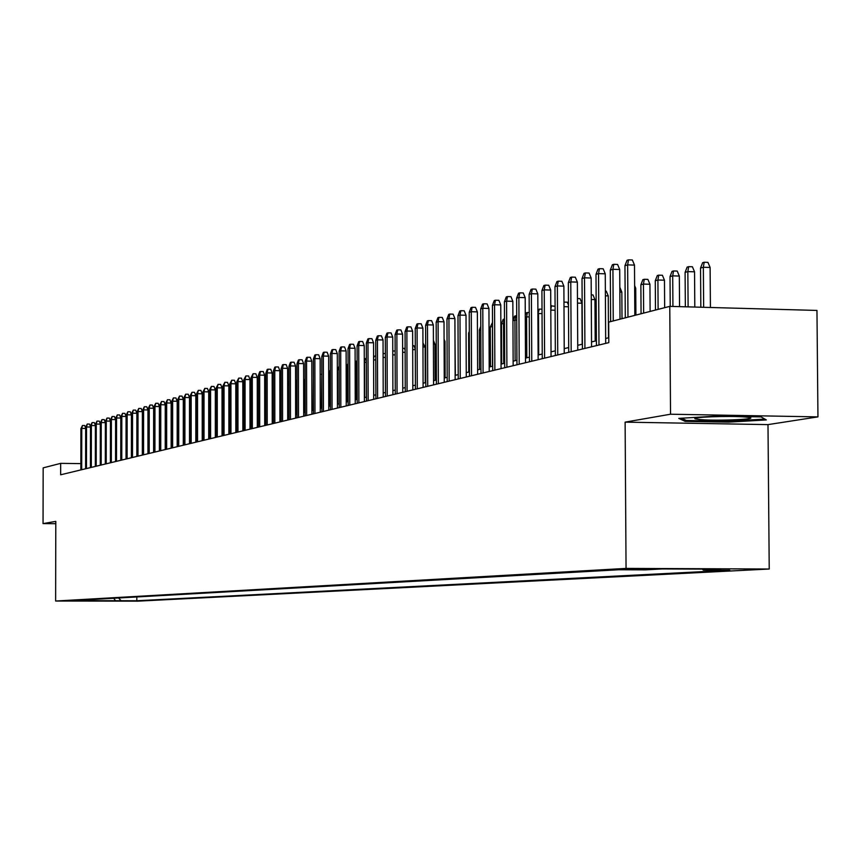 <?xml version="1.0" encoding="UTF-8"?>
<svg xmlns="http://www.w3.org/2000/svg" width="861" height="861" viewBox="0 0 861 861"><rect width="100%" height="100%" fill="white"/><g stroke="black" fill="none" stroke-linecap="round" stroke-linejoin="round"><path stroke-width="1.29" d="M623.655 569.132L648.903 569.067L623.655 569.132M817.95 416.885L670.536 414.216L625.118 422.138L767.99 424.613L817.95 416.885L816.96 310.434L669.772 306.365L608.673 322.111L608.802 342.646L60.657 474.788L60.679 463.358L43.168 467.867L43.05 523.596L55.793 523.692M767.99 424.613L769.228 569.024L137.9 601.15L55.631 601.032L626.055 568.4L769.228 569.024M78.523 600.881L64.478 600.881L78.523 600.763M118.517 597.986L121.186 600.73L136.824 600.752L729.751 570.23L703.297 570.111L720.905 569.186L662.346 568.938L645.416 569.864L618.553 569.756L71.291 600.655L87.069 600.677L88.026 599.708M121.186 600.73L87.069 600.677M670.536 414.216L669.772 306.365M625.118 422.138L626.055 568.4M55.631 601.032L55.793 521.368L43.05 523.596M80.859 463.616L60.679 463.358M608.77 337.716L605.66 338.481M596.393 340.741L591.529 341.935M582.391 344.174L577.72 345.326M568.712 347.532L564.224 348.63M555.334 350.814L551.029 351.869M542.247 354.011L538.114 355.033M529.45 357.154L525.49 358.122M516.934 360.221L513.134 361.157M504.686 363.224L501.037 364.117M492.696 366.162L489.199 367.023M480.965 369.035L477.607 369.864M469.471 371.855L466.253 372.641M458.213 374.61L455.125 375.364M447.193 377.312L444.233 378.033M436.387 379.959L433.546 380.659M425.797 382.553L423.085 383.22M415.422 385.104L412.817 385.739M405.24 387.59L402.754 388.203M395.264 390.044L392.885 390.625M385.48 392.433L383.199 392.993M375.88 394.79L373.696 395.328M366.452 397.104L364.375 397.61M357.207 399.364L355.227 399.848M348.135 401.592L346.24 402.055M339.234 403.766L337.426 404.218M330.484 405.918L328.762 406.338M321.896 408.017L320.26 408.426M313.458 410.084L311.897 410.471M305.171 412.118L303.685 412.484M297.034 414.109L295.624 414.453M289.027 416.078L287.692 416.401M281.17 418.005L279.9 418.306M273.443 419.899L272.248 420.19M265.845 421.761L264.714 422.03M258.375 423.59L257.31 423.849M251.035 425.388L250.024 425.635M243.803 427.153L242.856 427.39M236.7 428.896L235.806 429.112M229.715 430.608L228.875 430.812M222.827 432.297L222.052 432.491M216.068 433.955L215.336 434.138M209.406 435.591L208.728 435.752M202.852 437.194L202.227 437.345M196.394 438.776L195.813 438.916M190.044 440.337L189.506 440.466M136.834 596.953L136.824 600.752M703.297 570.111L702.361 569.11M113.674 598.266L115.74 601.01M716.836 416.1L678.802 418.381L685.162 421.384L728.471 422.138L766.322 419.931L761.059 416.896L716.836 416.1M728.46 421.212L728.471 422.138M685.152 419.931L685.162 421.384M85.669 428.466L81.763 428.401L81.698 469.708M80.912 428.66L82.484 425.495L81.763 428.401L80.912 428.66L80.848 469.912M82.484 425.495L84.733 425.528L85.669 428.057M700.714 419.63C718.569 421.137 762.039 419.059 748.177 417.327L744.991 416.993C729.278 415.626 689.306 417.154 695.408 418.876L700.714 419.63M764.837 419.081L728.288 421.223L686.314 420.48L681.546 418.22M90.491 427.034L86.531 426.97L86.466 468.556M85.669 427.228L87.252 424.042L86.531 426.97L85.669 427.228L85.605 468.771M87.252 424.042L89.522 424.086L90.491 426.712M95.377 425.592L91.363 425.528L91.309 467.394M90.491 425.786L92.095 422.579L91.363 425.528L90.491 425.786L90.427 467.609M92.095 422.579L94.366 422.622L95.377 425.334M100.328 424.129L96.271 424.064L96.206 466.21M95.377 424.322L96.992 421.094L96.271 424.064L95.377 424.322L95.323 466.425M96.992 421.094L99.284 421.126L100.328 423.946M105.354 422.643L101.232 422.568L101.178 465.015M100.339 422.837L101.964 419.587L101.232 422.568L100.339 422.837L100.274 465.231M101.964 419.587L104.267 419.619L105.354 422.547M137.017 425.506L136.856 426.184M142.56 422.547L142.366 423.375M107.001 418.059L106.269 421.061L105.354 421.33L107.001 418.059L109.325 418.091L110.456 421.115L106.269 421.061L106.215 463.799M105.354 421.33L105.3 464.025M115.546 461.55L115.589 419.608L111.381 419.533L111.327 462.572M110.456 419.813L112.113 416.509L111.381 419.533L110.456 419.813L110.402 462.787M112.113 416.509L114.448 416.541L115.589 419.608M120.755 460.301L120.798 418.059L116.558 417.983L116.504 461.324M115.622 418.263L117.29 414.937L116.558 417.983L115.622 418.263L115.568 461.55M117.29 414.937L119.647 414.97L120.798 418.059M126.04 459.021L126.072 416.476L121.81 416.412L121.767 460.054M120.852 416.692L122.553 413.345L121.81 416.412L120.852 416.692L120.809 460.28M122.553 413.345L124.92 413.377L126.072 416.476M131.399 457.729L131.432 414.884L127.137 414.808L127.094 458.773M126.169 415.099L127.88 411.719L127.137 414.808L126.169 415.099L126.126 458.999M127.88 411.719L130.269 411.762L131.432 414.884M136.834 456.416L136.867 413.269L132.54 413.194L132.497 457.46M131.561 413.484L133.283 410.084L132.54 413.194L131.561 413.484L131.518 457.697M133.283 410.084L135.683 410.127L136.867 413.269M142.345 455.092L142.377 411.633L138.018 411.547L137.986 456.147M137.028 411.849L138.772 408.415L138.018 411.547L137.028 411.849L136.996 456.384M138.772 408.415L141.193 408.458L142.377 411.633M147.941 453.747L147.963 409.965L143.583 409.89L143.55 454.802M142.571 410.191L144.336 406.736L143.583 409.89L142.571 410.191L142.539 455.038M144.336 406.736L146.768 406.779L147.963 409.965M153.613 452.369L153.645 408.275L149.222 408.2L149.201 453.435M148.2 408.501L149.975 405.014L149.222 408.2L148.2 408.501L148.178 453.682M149.975 405.014L152.429 405.068L153.645 408.275M159.382 450.981L159.393 406.564L154.948 406.478L154.926 452.057M153.915 406.79L155.712 403.282L154.948 406.478L153.915 406.79L153.893 452.305M155.712 403.282L158.176 403.325L159.393 406.564M165.226 449.571L165.237 404.821L160.759 404.735L160.738 450.658M159.715 405.057L161.524 401.517L160.759 404.735L159.715 405.057L159.694 450.906M161.524 401.517L164.01 401.56L165.237 404.821M171.156 448.14L171.167 403.056L166.668 402.97L166.647 449.238M165.592 403.292L167.432 399.73L166.668 402.97L165.592 403.292L165.581 449.485M167.432 399.73L169.929 399.773L171.167 403.056M177.183 446.687L177.194 401.258L172.652 401.183L172.641 447.785M171.565 401.506L173.416 397.911L172.652 401.183L171.565 401.506L171.554 448.054M173.416 397.911L175.945 397.954L177.194 401.258M183.296 445.212L183.307 399.439L178.733 399.353L178.722 446.321M177.635 399.687L179.508 396.06L178.733 399.353L177.635 399.687L177.624 446.59M179.508 396.06L182.048 396.114L183.307 399.439M189.506 443.716L189.517 397.599L184.911 397.502L184.9 444.836M183.791 397.847L185.685 394.187L184.911 397.502L183.791 397.847L183.78 445.105M185.685 394.187L188.236 394.241L189.517 397.599M195.813 442.199L195.813 395.716L191.174 395.63L191.174 443.318M190.044 395.974L191.949 392.282L191.174 395.63L190.044 395.974L190.044 443.598M191.949 392.282L194.532 392.336L195.813 395.716M183.307 410.966L183.791 411.59M189.517 409.685L190.044 411.074M196.394 410.815L195.813 410.805M195.813 409.05L196.394 410.568M202.217 408.426L202.496 437.28M209.395 405.897L209.223 435.634M216.057 404.035L215.444 404.196L215.454 434.105M215.444 404.196L216.057 402.55M222.816 402.13L222.041 402.345M222.041 401.678L222.816 399.579M229.693 400.3L229.37 430.694M229.693 398.794L228.865 400.44M228.854 398.794L229.693 397.136M236.678 398.482L235.882 398.46L235.903 429.09M235.785 395.845L236.635 395.156L235.796 398.492M243.781 396.63L242.834 396.609M242.834 393.391L243.781 393.283M243.276 393.273L242.834 395.21M202.227 440.66L202.217 393.811L197.546 393.725L197.546 441.779M196.394 394.069L198.321 390.356L197.546 393.725L196.394 394.069L196.394 442.059M198.321 390.356L200.914 390.399L202.217 393.811M208.728 439.088L208.717 391.873L204.014 391.787L204.025 440.219M202.841 392.132L204.8 388.386L204.014 391.787L202.841 392.132L202.852 440.509M204.8 388.386L207.404 388.44L208.717 391.873M215.336 437.496L215.325 389.904L210.579 389.818L210.59 438.636M209.395 390.173L211.365 386.395L210.579 389.818L209.395 390.173L209.406 438.927M211.365 386.395L214.002 386.449L215.325 389.904M222.052 435.87L222.03 387.913L217.252 387.816L217.273 437.022M216.046 388.182L218.048 384.372L217.252 387.816L216.046 388.182L216.068 437.323M218.048 384.372L220.696 384.426L222.03 387.913M251.003 394.747L249.991 394.725M249.991 391.443L251.003 391.378M258.343 392.831L257.278 392.81M257.278 389.42L258.343 389.441M265.812 390.894L264.682 390.872M264.671 387.45L265.812 387.472M273.4 388.924L272.205 388.892M272.205 385.448L273.4 385.47M228.875 434.235L228.854 385.879L224.043 385.782L224.064 435.386M222.805 386.159L224.829 382.316L224.043 385.782L222.805 386.159L222.838 435.688M224.829 382.316L227.508 382.37L228.854 385.879M281.127 386.912L279.857 386.89M279.857 383.414L280.708 383.436L281.127 384.523M235.817 432.556L235.785 383.823L230.931 383.715L230.963 433.729M229.683 384.092L231.727 380.218L230.931 383.715L229.683 384.092L229.715 434.03M231.727 380.218L234.418 380.271L235.785 383.823M288.984 384.878L287.649 384.856M287.649 381.358L288.984 383.855M242.867 430.855L242.824 381.724L237.937 381.617L237.97 432.039M236.667 382.004L238.734 378.097L237.937 381.617L236.667 382.004L236.7 432.34M238.734 378.097L241.457 378.151L242.824 381.724M295.571 379.55L296.841 382.811L296.884 414.152M296.841 382.811L295.571 382.79M250.024 429.133L249.981 379.593L245.062 379.486L245.105 430.317M243.771 379.873L245.859 375.934L245.062 379.486L243.771 379.873L243.814 430.629M245.859 375.934L248.592 375.988L249.981 379.593M303.632 378.711L304.407 380.702L304.46 412.29M304.407 380.702L303.632 380.68M257.31 427.379L257.256 377.419L252.295 377.322L252.348 428.574M250.992 377.71L253.102 373.739L252.295 377.322L250.992 377.71L251.035 428.886M253.102 373.739L255.857 373.792L257.256 377.419M311.843 377.882L312.156 410.406M264.714 425.592L264.661 375.224L259.667 375.116L259.71 426.798M258.332 375.514L259.731 371.726L260.474 371.5L259.667 375.116L258.332 375.514L258.375 427.121M260.474 371.5L263.251 371.554L264.661 375.224M272.248 423.773L272.184 372.974L267.147 372.878L267.211 424.99M265.791 373.276L267.211 369.455L267.965 369.229L267.147 372.878L265.791 373.276L265.845 425.312M267.965 369.229L270.763 369.283L272.184 372.974M321.831 374.341L321.519 408.114M321.454 374.449L321.831 373.437M279.911 421.933L279.836 370.704L274.767 370.596L274.831 423.149M273.378 371.005L274.81 367.152L275.585 366.915L274.767 370.596L273.378 371.005L273.443 423.483M275.585 366.915L278.404 366.98L279.836 370.704M330.409 371.93L329.483 372.189L329.548 406.144M329.483 372.189L330.409 369.703M287.703 420.05L287.628 368.379L282.505 368.271L282.58 421.287M281.106 368.691L282.548 364.806L283.323 364.569L282.505 368.271L281.106 368.691L281.17 421.621M283.323 364.569L286.175 364.633L287.628 368.379M339.159 369.487L337.641 369.896L337.716 404.143M339.159 369.369L339.202 403.777M337.641 369.896L339.148 366.011M295.624 418.134L295.549 366.022L290.394 365.914L290.469 419.382M288.962 366.334L290.415 362.416L291.212 362.18L290.394 365.914L288.962 366.334L289.038 419.727M291.212 362.18L294.075 362.233L295.549 366.022M348.059 367.163L347.457 367.141L347.543 401.732M348.048 364.375L347.457 367.141L346.165 367.507M346.165 367.012L348.048 363.482M303.696 416.197L303.61 363.622L298.412 363.514L298.498 417.445M296.948 363.945L298.423 359.984L299.23 359.747L298.412 363.514L296.948 363.945L297.034 417.8M299.23 359.747L302.125 359.801L303.61 363.622M357.121 364.795L355.937 364.763L356.024 399.655M355.13 363.234L355.873 361.265L356.734 361.017L355.937 364.763L355.141 364.989M311.908 414.216L311.811 361.179L306.57 361.06L306.656 415.476M305.085 361.512L306.57 357.519L307.399 357.261L306.57 361.06L305.085 361.512L305.181 415.831M307.399 357.261L310.304 357.326L311.811 361.179M366.366 362.384L364.558 362.341L364.655 397.545M364.278 359.381L365.355 358.563L364.289 362.427M365.355 358.563L366.355 358.585M320.26 412.204L320.163 358.693L314.868 358.574L314.975 413.474M313.372 359.026L314.868 355.001L315.707 354.743L314.868 358.574L313.372 359.026L313.469 413.84M315.707 354.743L318.645 354.807L320.163 358.693M375.783 359.941L373.599 359.887M373.588 356.228L375.773 356.11M374.137 356.067L373.599 358.65M328.773 410.148L328.654 356.163L323.327 356.045L323.435 411.44M321.799 356.508L323.305 352.44L324.166 352.181L323.327 356.045L321.799 356.508L321.906 411.806M324.166 352.181L327.126 352.246L328.654 356.163M385.373 357.444L383.091 357.39M383.08 353.527L385.362 353.58M337.426 408.06L337.308 353.591L331.937 353.462L332.055 409.362M330.376 353.936L331.905 349.835L332.776 349.566L331.937 353.462L330.376 353.936L330.495 409.739M332.776 349.566L335.758 349.631L337.308 353.591M395.156 354.904L392.777 354.85M392.767 350.954L395.145 351.04M346.251 405.94L346.122 350.965L340.708 350.836L340.827 407.242M339.116 351.32L340.665 347.177L341.548 346.908L340.708 350.836L339.116 351.32L339.234 407.63M341.548 346.908L344.551 346.972L346.122 350.965M405.133 352.321L402.636 352.267M402.625 348.339L404.422 348.371L405.122 350.136M355.238 403.766L355.098 348.296L349.631 348.167L349.77 405.09M348.016 348.651L349.577 344.475L350.481 344.196L349.631 348.167L348.016 348.651L348.145 405.477M350.481 344.196L353.516 344.271L355.098 348.296M415.303 349.695L412.699 349.631M412.688 345.67L413.883 345.691L415.303 349.243M364.386 401.56L364.235 345.573L358.725 345.444L358.876 402.894M357.078 345.939L358.66 341.72L359.575 341.44L358.725 345.444L357.078 345.939L357.218 403.292M359.575 341.44L362.632 341.505L364.235 345.573M422.945 342.947L425.14 347.005L425.259 382.682M425.14 347.005L422.955 346.951M373.706 399.31L373.556 342.796L367.991 342.667L368.153 400.656M366.312 343.173L367.916 338.911L368.842 338.621L367.991 342.667L366.312 343.173L366.463 401.065M368.842 338.621L371.93 338.696L373.556 342.796M433.406 340.353L434.966 344.26L435.106 380.271M434.966 344.26L433.417 344.217M383.21 397.029L383.048 339.966L377.441 339.837L377.602 398.374M375.73 340.353L377.344 336.048L378.291 335.758L377.441 339.837L375.73 340.353L375.891 398.794M378.291 335.758L381.401 335.833L383.048 339.966M444.082 339.202L444.997 341.462L445.126 377.818M444.997 341.462L444.093 341.44M392.896 394.693L392.724 337.092L387.063 336.952L387.235 396.049M385.319 337.48L386.944 333.132L387.924 332.841L387.063 336.952L385.319 337.48L385.491 396.48M387.924 332.841L391.066 332.916L392.724 337.092M454.985 338.05L455.351 375.31M402.765 392.315L402.582 334.154L396.878 334.014L397.061 393.681M395.091 334.542L396.749 330.161L397.739 329.86L396.878 334.014L395.091 334.542L395.274 394.112M397.739 329.86L400.903 329.935L402.582 334.154M412.828 389.882L412.634 331.162L406.876 331.011L407.07 391.271M405.068 331.56L406.736 327.137L407.737 326.825L406.876 331.011L405.068 331.56L405.251 391.712M407.737 326.825L410.934 326.911L412.634 331.162M469.31 332.949L468.621 333.142L468.782 372.017M468.621 333.142L469.31 331.334M423.095 387.407L422.891 328.106L417.079 327.966L417.284 388.806M415.228 328.515L416.918 324.037L417.951 323.725L417.079 327.966L415.228 328.515L415.432 389.258M417.951 323.725L421.169 323.811L422.891 328.106M480.793 329.72L479.351 330.129L479.523 369.391M479.351 330.129L480.782 326.362M433.567 384.889L433.352 324.995L427.486 324.845L427.702 386.298M425.603 325.404L427.304 320.895L428.358 320.572L427.486 324.845L425.603 325.404L425.808 386.75M428.358 320.572L431.609 320.658L433.352 324.995M492.524 326.502L490.296 327.051L490.479 366.7M492.514 325.329L492.47 366.216M490.296 327.051L492.503 322.423M444.244 382.306L444.018 321.82L438.098 321.659L438.335 383.737M436.172 322.24L437.905 317.677L438.97 317.354L438.098 321.659L436.172 322.24L436.398 384.2M438.97 317.354L442.253 317.44L444.018 321.82M504.503 323.37L501.468 323.919L501.651 363.966M501.468 323.919L503.19 319.377L504.32 319.065L503.502 323.349L503.685 363.471M455.146 379.679L454.909 318.57L448.936 318.419L449.173 381.122M446.967 319.011L448.71 314.394L449.808 314.061L448.936 318.419L446.967 319.011L447.203 381.595M449.808 314.061L453.123 314.157L454.909 318.57M516.74 320.184L514.932 320.141L515.126 360.662M512.941 320.507L514.609 316.138L515.761 315.815L514.932 320.141L512.941 320.701M515.761 315.815L516.718 315.836M466.264 377L466.016 315.266L459.989 315.104L460.248 378.453M457.987 315.707L459.752 311.047L460.861 310.713L459.989 315.104L457.987 315.707L458.235 378.937M460.861 310.713L464.208 310.799L466.016 315.266M529.257 316.934L526.598 316.87L526.803 357.799M525.275 315.374L526.254 312.823L527.427 312.489L526.598 316.87L525.285 317.235M527.427 312.489L529.235 312.543M477.629 374.266L477.36 311.886L471.279 311.725L471.537 375.73M469.223 312.339L471.01 307.635L472.151 307.291L471.279 311.725L469.223 312.339L469.493 376.225M472.151 307.291L475.53 307.377L477.36 311.886M542.043 313.619L538.502 313.522L538.717 354.883M537.888 310.1L539.341 309.11L537.899 313.695M539.341 309.11L542.01 309.174M489.22 371.468L488.94 308.442L482.795 308.281L483.075 372.953M480.707 308.905L482.515 304.148L483.678 303.793L482.795 308.281L480.707 308.905L480.987 373.459M483.678 303.793L487.089 303.879L488.94 308.442M555.108 310.229L550.803 310.111M550.782 305.849L555.087 306.29M551.492 305.655L550.803 309.379M501.059 368.616L500.768 304.923L494.569 304.751L494.86 370.112M492.427 305.386L494.257 300.575L495.452 300.22L494.569 304.751L492.427 305.386L492.718 370.628M495.452 300.22L498.885 300.317L500.768 304.923M568.475 306.774L563.987 306.656M563.966 302.125L567.313 302.211L568.475 305.02M513.156 365.699L512.844 301.328L506.591 301.146L506.892 367.206M504.406 301.802L506.257 296.937L507.473 296.571L506.591 301.146L504.406 301.802L504.707 367.733M507.473 296.571L510.95 296.668L512.844 301.328M577.451 298.541L580.023 298.616L581.939 303.233L582.176 344.228M581.939 303.233L577.483 303.115M525.511 362.718L525.188 297.648L518.871 297.475L519.194 364.246M516.632 298.143L518.516 293.224L519.753 292.848L518.871 297.475L516.632 298.143L516.955 364.784M519.753 292.848L523.262 292.944L525.188 297.648M591.249 294.882L593.014 294.936L594.951 299.606L595.199 341.042M594.951 299.606L591.281 299.499M538.136 359.672L537.802 293.892L531.42 293.709L531.764 361.211M529.138 294.397L531.033 289.425L532.302 289.038L531.42 293.709L529.138 294.397L529.483 361.76M532.302 289.038L535.854 289.145L537.802 293.892M605.369 291.147L606.284 291.169L608.253 295.893L608.512 337.781M608.253 295.893L605.401 295.818M551.051 356.562L550.696 290.049L544.249 289.866L544.604 358.111M541.913 290.566L543.84 285.54L545.142 285.142L544.249 289.866L541.913 290.566L542.269 358.682M545.142 285.142L548.715 285.249L550.696 290.049M619.823 287.326L621.836 292.105L622.008 318.678M621.836 292.105L619.845 292.04M564.246 353.376L563.88 286.132L557.368 285.938L557.745 354.947M554.979 286.648L556.927 281.569L558.251 281.17L557.368 285.938L554.979 286.648L555.356 355.528M558.251 281.17L561.867 281.278L563.88 286.132M634.622 285.594L635.73 288.231L635.913 315.094M635.73 288.231L634.643 288.198M577.753 350.126L577.365 282.117L570.778 281.924L571.177 351.708M568.346 282.656L570.316 277.511L571.672 277.091L570.778 281.924L568.346 282.656L568.734 352.3M571.672 277.091L575.331 277.21L577.365 282.117M640.875 284.787L642.855 279.685L644.276 279.276L647.881 279.384L649.937 284.259L643.447 284.065L640.875 284.787L641.068 313.759M644.276 279.276L643.447 284.065L643.641 313.103M649.937 284.259L650.12 311.424M591.561 346.8L591.152 278.006L584.511 277.812L584.92 348.404M582.014 278.555L584.016 273.357L585.394 272.937L584.511 277.812L582.014 278.555L582.423 348.996M585.394 272.937L589.085 273.045L591.152 278.006M655.275 280.751L657.287 275.574L658.74 275.165L662.389 275.272L664.466 280.202L657.912 280.008L655.275 280.751L655.479 310.046M658.74 275.165L657.912 280.008L658.105 309.368M664.466 280.202L664.66 307.678M605.692 343.388L605.261 273.809L598.546 273.604L598.976 345.013M595.995 274.368L598.018 269.106L599.439 268.675L598.546 273.604L595.995 274.368L596.425 345.627M599.439 268.675L603.174 268.783L605.261 273.809M670.019 276.607L672.043 271.376L673.539 270.957L677.22 271.064L679.329 276.058L672.699 275.854L670.019 276.607L670.224 306.376M673.539 270.957L672.699 275.854L672.925 306.451M679.329 276.058L679.555 306.634M620.017 319.183L619.705 269.504L612.924 269.299L613.247 320.927M610.309 270.085L612.365 264.757L613.818 264.316L612.924 269.299L610.309 270.085L610.632 321.605M613.818 264.316L617.585 264.435L619.705 269.504M685.098 272.377L687.153 267.082L688.682 266.652L692.405 266.77L694.547 271.807L687.842 271.602L685.098 272.377L685.345 306.796M688.682 266.652L687.842 271.602L688.111 306.871M694.547 271.807L694.805 307.054M634.826 315.374L634.492 265.102L627.637 264.887L627.97 317.139M624.957 265.694L627.045 260.302L628.53 259.85L627.637 264.887L624.957 265.694L625.301 317.827M628.53 259.85L632.34 259.968L634.492 265.102M700.531 268.04L702.619 262.691L704.18 262.239L707.936 262.368L710.11 267.47L703.351 267.254L700.531 268.04L700.832 307.216M704.18 262.239L703.351 267.254L703.652 307.302M710.11 267.47L710.422 307.485M697.076 417.876L695.408 418.876"/></g></svg>

